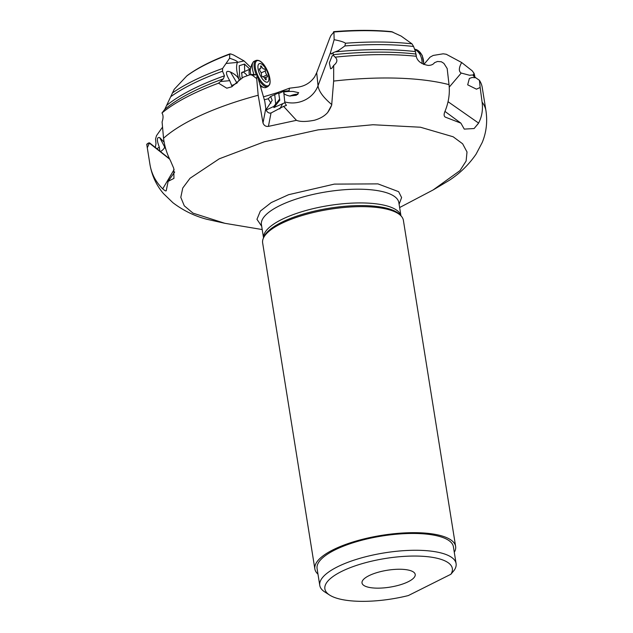 <?xml version="1.0" encoding="UTF-8"?>
<svg xmlns="http://www.w3.org/2000/svg" width="633" height="633" viewBox="0 0 633 633"><rect width="100%" height="100%" fill="white"/><g stroke="black" fill="none" stroke-linecap="round" stroke-linejoin="round"><path stroke-width="0.95" d="M327.68 112.492L331.676 105.11A26.934 19.528 -50.2 0 1 327.68 112.492C324.642 115.981 320.227 118.561 314.427 120.246C306.237 121.829 300.248 121.853 296.45 120.325L283.584 106.36L286.409 105.442L284.842 102.736L283.671 91.271L289.091 90.701L289.447 88.209L277.001 92.774L263.486 96.841M330.481 52.594L331.399 54.058L333.005 52.729L338.267 50.68L344.874 45.948L345.499 43.234C343.814 42 340.032 40.821 334.145 39.705L330.481 52.594L318.027 85.764L316.698 72.692L314.633 76.87C310.684 82.488 305.32 85.882 298.531 87.053L289.447 88.209M391.487 31.65L401.164 36.097L411.98 43.851L413.594 46.486L415.454 51.613L416.229 56.266C417.297 61.092 421.301 64.147 428.248 65.421L428.66 65.421C431.437 65.246 433.391 64.337 434.499 62.691L437.49 61.472L441.359 61.765L443.899 63.387L447.167 68.506L449.026 84.64C450.008 93.731 448.583 102.815 444.762 111.891C443.741 114.62 443.955 116.377 445.387 117.16L460.895 123.15L444.959 111.416M444.817 116.765L444.501 116.345M478.374 123.482A26.934 0.704 -48.7 0 0 474.117 128.539L478.588 123.079L448.045 101.707M474.117 128.539L464.258 129.108L460.895 123.15M314.862 568.956L262.648 242.93A71.276 22.614 -9.1 0 1 263.281 238.404A71.276 22.614 -9.1 0 1 309.221 213.543A71.276 22.614 -9.1 0 1 380.441 207.925A71.276 22.614 -9.1 0 1 401.377 216.28A71.276 22.614 -9.1 0 1 403.395 220.379L455.618 546.406A71.276 22.614 170.9 0 0 432.655 533.951A71.276 22.614 170.9 0 0 355.113 541.334A71.276 22.614 170.9 0 0 314.862 568.956A71.276 22.614 170.9 0 0 317.972 574.163M454.241 552.023L454.541 551.873A71.276 22.614 170.9 0 0 455.618 546.406M319.776 585.414L317.086 568.6A69.029 21.902 -9.1 0 1 363.026 539.925A69.029 21.902 -9.1 0 1 431.168 534.695A69.029 21.902 -9.1 0 1 453.402 546.762L456.092 563.584A69.029 21.902 170.9 0 0 433.858 551.509A69.029 21.902 170.9 0 0 337.452 566.844A69.029 21.902 170.9 0 0 319.776 585.414A69.029 21.902 170.9 0 0 324.864 592.021L329.643 595.083A64.542 20.478 170.9 0 0 408.325 595.566L450.886 574.266A64.542 20.478 170.9 0 0 418.009 556.091A64.542 20.478 170.9 0 0 341.409 571.544A64.542 20.478 170.9 0 0 326.327 583.135A64.542 20.478 170.9 0 0 329.643 595.083M456.092 563.584A69.029 21.902 170.9 0 1 454.272 570.167L450.886 574.266M406.528 569.732A26.934 8.546 -9.1 0 1 414.449 572.889A26.934 8.546 -9.1 0 1 402.279 584.156A26.934 8.546 -9.1 0 1 370.685 587.669A26.934 8.546 -9.1 0 1 362.25 581.252A26.934 8.546 -9.1 0 1 379.61 571.86A26.934 8.546 -9.1 0 1 406.528 569.732M253.058 74.433L257.14 74.995L264.776 101.28L265.805 108.512L262.988 122.96C263.993 125.563 265.797 126.703 268.416 126.378L296.45 120.325M283.584 106.36L271.019 112.998L269.713 113.125C267.553 112.642 266.248 111.099 265.805 108.512M164.691 144.957L164.699 146.919A6.734 3.853 -28.2 0 1 160.418 151.532M159.848 151.073L159.31 147.109C156.588 140.122 156.723 136.95 159.698 137.59L165.83 149.19M159.698 137.59L164.121 142.188M174.13 169.549L162.721 188.832C155.797 182.011 151.548 173.909 149.966 164.525L146.793 144.617L148.454 143.113L149.53 142.844L169.557 158.82M149.159 142.939L169.731 159.207M147.291 147.813L149.435 143.003M480.162 87.481L479.426 80.32A170.135 53.987 -9.1 0 1 482.227 87.433L485.962 110.791A170.135 53.987 170.9 0 0 482.101 102.158L480.162 87.481L476.467 89.174L467.676 84.822L469.377 78.445L472.123 77.503L475.755 77.748L473.373 75.841L472.962 74.963L473.421 75.153M479.426 80.32L475.755 77.748M472.962 74.963L469.559 75.264L461.117 73.017C458.593 71.292 458.783 67.794 461.671 62.525L446.265 54.264L443.171 53.805L433.194 55.443L430.044 57.168L423.912 64.384M162.475 127.193L156.517 135.636L155.536 139.007L155.979 143.636L155.33 147.465M163.939 141.183L163.33 136.364M162.721 188.832C164.833 190.699 166.012 191.324 166.25 190.683L168.125 181.355L174.692 171.986M168.125 181.355L173.948 178.379L173.766 168.354L170.546 160.869C166.89 153.772 164.548 146.231 163.536 138.247L162.088 121.955C163.393 118.023 163.354 115.04 161.961 113.014L164.754 109.374L174.186 89.34L186.751 75.976M161.961 113.014A170.135 53.987 -9.1 0 1 218.543 83.184L226.78 88.193L231.631 86.848L239.377 80.304L239.187 79.798C236.473 72.13 235.887 66.338 237.415 62.422L244.061 60.918L233.569 55L230.689 53.916L229.811 54.216A140.328 44.532 -9.1 0 0 186.759 75.976L187.273 75.517C197.963 67.668 212.182 60.452 229.921 53.868M230.689 53.916L229.811 54.216L229.55 58.331L222.602 68.475L222.523 71.228L224.462 75.825L223.417 78.832L218.543 83.184M262.988 122.96L258.185 95.251L256.697 78.619L257.14 74.995M239.377 80.304L243.341 77.163L250.106 74.702L252.211 75.169L256.697 78.619M244.109 72.74A8.981 3.521 -114.3 0 1 247.139 75.644M241.529 73.357A8.981 3.521 -114.3 0 1 242.32 72.55L250.241 68.973A8.981 3.521 65.7 0 0 249.394 69.883A8.981 3.521 65.7 0 0 249.418 74.813M242.091 77.788L241.735 72.391L244.67 71.489M250.122 69.361L244.473 64.075L239.242 65.713L239.606 76.11L240.493 78.983M244.061 60.918L250.739 67.407M232.121 86.618L229.739 80.668C225.158 72.842 225.395 69.962 230.444 72.02C234.946 74.124 237.858 76.72 239.187 79.798M230.444 72.02L237.019 83.113M239.227 79.893L236.979 83.018A6.734 0.918 -30.7 0 1 231.631 85.384M268.194 98.78L264.333 99.753M279.77 100.196L278.647 92.869L279.77 100.196L273.883 107.586L273.828 106.407L279.319 99.468M278.647 92.869L274.73 94.641L275.687 104.026M274.73 94.641L270.647 96.525L272.19 100.338L266.074 109.659M266.2 110.015L273.828 106.407M270.623 96.525L268.218 98.788L270.948 103.211M284.842 102.736L273.883 107.586M279.074 93.352L283.671 91.271M283.766 92.165C285.665 91.54 288.862 91.31 293.356 91.492L298.697 92.711L296.315 95.259L289.566 96.01C286.67 95.354 284.779 94.491 283.893 93.415L283.608 92.956M297.914 94.277A7.185 2.287 -18.9 0 0 294.408 94.578A7.185 2.287 -18.9 0 0 289.938 96.066M290.223 96.105A6.734 2.144 161.1 0 1 294.305 94.752A6.734 2.144 161.1 0 1 297.668 94.483M416.229 56.258L416.229 56.266A170.135 53.987 -9.1 0 0 335.15 57.152C337.848 59.739 337.365 62.493 333.686 65.405L331.819 68.253L330.608 68.791L329.334 62.904L332.159 55.87L333.369 55.38L333.005 52.729M416.395 56.867L416 54.05A165.87 52.634 -9.1 0 0 333.085 54.691M316.698 72.692L329.785 38.012L330.988 35.432L333.939 32.014L333.488 31.935M334.145 39.705L333.939 32.014A140.328 44.532 -9.1 0 1 392.871 32.03M335.15 57.152L333.369 55.38M331.676 105.11L333.654 81.079L333.686 65.405M226.416 63.435L237.415 62.422C237.992 61.599 235.705 60.309 230.562 58.553L229.55 58.331M482.101 102.158C483.082 109.731 481.911 116.701 478.588 123.079M474.117 76.656A164.556 52.215 170.9 0 0 473.31 75.145L473.975 73.206L472.186 70.793L461.671 62.525M474.797 76.34A164.556 52.215 -9.1 0 0 473.975 73.206L474.932 77.21M422.1 63.632A14.369 10.088 -89 0 0 416 50.189A14.369 10.088 -89 0 0 414.852 49.619M253.952 74.401A14.369 5.634 -114.3 0 1 252.773 62.77A14.369 5.634 -114.3 0 1 253.065 62.24A14.369 5.634 -114.3 0 1 254.118 61.306L255.969 60.467A14.369 5.634 65.7 0 0 254.624 61.931A14.369 5.634 65.7 0 0 256.262 74.741M261.761 66.813A3.11 1.219 65.7 0 0 264.056 68.934A3.11 1.219 65.7 0 0 264.127 68.902A1.313 0.514 -114.3 0 1 264.151 68.886A1.313 0.514 -114.3 0 1 264.982 69.527A1.313 0.514 -114.3 0 1 265.401 70.943A3.11 1.219 65.7 0 0 266.873 74.995A1.313 0.514 -114.3 0 1 267.442 76.894A1.313 0.514 -114.3 0 1 267.316 77.02A1.313 0.514 -114.3 0 1 267.063 76.997A3.11 1.219 65.7 0 0 266.453 76.933A3.11 1.219 65.7 0 0 266.161 77.25A3.11 1.219 65.7 0 0 266.169 78.959A1.313 0.514 -114.3 0 1 266.169 79.679A1.313 0.514 -114.3 0 1 266.05 79.813A1.313 0.514 -114.3 0 1 265.085 78.919A3.11 1.219 65.7 0 0 262.79 76.799A3.11 1.219 65.7 0 0 262.719 76.83A1.313 0.514 -114.3 0 1 262.695 76.846A1.313 0.514 -114.3 0 1 261.864 76.205A1.313 0.514 -114.3 0 1 261.445 74.789A3.11 1.219 65.7 0 0 259.973 70.738A1.313 0.514 -114.3 0 1 259.403 68.839A1.313 0.514 -114.3 0 1 259.53 68.704A1.313 0.514 -114.3 0 1 259.783 68.736A3.11 1.219 65.7 0 0 260.392 68.799A3.11 1.219 65.7 0 0 260.685 68.483A3.11 1.219 65.7 0 0 260.677 66.774A1.313 0.514 -114.3 0 1 260.677 66.054A1.313 0.514 -114.3 0 1 260.796 65.919A1.313 0.514 -114.3 0 1 261.761 66.813L260.772 67.264M258.319 64.685A10.104 3.964 65.7 0 0 261.358 77.4A10.104 3.964 65.7 0 0 268.527 81.04A10.104 3.964 65.7 0 0 265.488 68.332A10.104 3.964 65.7 0 0 258.319 64.685M258.256 78.832A14.369 5.634 65.7 0 0 267.806 86.65L265.947 87.489A14.369 5.634 -114.3 0 1 264.483 87.655A14.369 5.634 -114.3 0 1 259.941 84.624M262.204 229.55L224.897 223.307L193.041 213.155L184.29 205.828L180.801 197.361L182.739 188.056L190.011 178.284L219.287 158.796L264.262 141.8L318.177 129.852L372.972 124.741L420.439 127.225L453.149 136.775L462.628 143.794L467.012 151.975L466.117 161.027L459.993 170.609L433.122 189.955L399.637 207.537M399.114 204.261L401.607 197.559L398.632 191.672L377.948 183.887L334.351 184.108L288.601 194.695L271.233 202.576L260.345 211.098L256.958 219.311L261.682 226.274M263.526 237.802L261.421 224.628A69.59 22.084 -9.1 0 1 300.715 197.654A69.59 22.084 -9.1 0 1 376.429 190.446A69.59 22.084 -9.1 0 1 398.845 202.615L400.958 215.79M400.926 215.758A69.59 22.084 170.9 0 0 378.629 204.174A69.59 22.084 170.9 0 0 303.761 211.137A69.59 22.084 170.9 0 0 263.55 237.763M263.281 238.404L263.882 236.964A70.429 22.345 -9.1 0 1 263.882 236.956L263.882 236.956A70.429 22.345 -9.1 0 1 309.284 212.395A70.429 22.345 -9.1 0 1 379.658 206.833A70.429 22.345 -9.1 0 1 400.357 215.101L401.377 216.28M156.96 148.771L159.31 147.109M162.491 127.383L162.072 127.676M222.602 68.475A163.077 51.748 170.9 0 0 172.263 93.091M170.775 96.667A164.556 52.215 -9.1 0 1 222.523 71.228M224.462 75.825A164.556 52.215 170.9 0 0 166.827 105.276M164.754 109.374A165.87 52.634 -9.1 0 1 223.417 78.832M258.185 95.251A170.135 53.987 170.9 0 0 163.536 138.247M244.71 71.505L244.473 64.075M282.714 103.598L279.786 108.947M344.874 45.948A164.556 52.215 -9.1 0 1 413.594 46.486M415.454 51.613A164.556 52.215 170.9 0 0 335.625 51.835M411.98 43.851A163.077 51.748 170.9 0 0 345.499 43.234M331.803 104.611C323.265 97.427 318.676 91.152 318.027 85.764A26.934 25.439 -5.8 0 1 284.755 101.913M449.026 84.64A170.135 53.987 170.9 0 0 431.168 81.048A170.135 53.987 170.9 0 0 333.654 81.079M268.416 126.378L271.019 112.998M252.211 75.169L256.389 74.781M220.355 81.53L229.739 80.668M230.562 58.553L229.668 58.054M277.001 92.774A13.467 5.278 -114.3 0 1 276.953 93.637M461.196 73.096L449.248 87.109M423.904 64.519L422.195 55.34L417.78 50.276L414.702 49.184A14.369 10.088 91 0 1 417.527 50.189A14.369 10.088 91 0 1 417.566 50.213A14.369 10.088 91 0 1 423.643 64.408M259.783 68.736L259.38 68.918M266.169 78.959L265.33 79.339M266.873 74.995L262.972 76.751M265.401 70.943L261.128 72.874M255.7 62.113A13.704 5.373 -114.3 0 1 265.433 67.114A13.704 5.373 -114.3 0 1 269.539 84.324A13.704 5.373 -114.3 0 1 269.523 84.355A13.704 5.373 -114.3 0 1 259.799 79.354A13.704 5.373 -114.3 0 1 255.692 62.137A13.704 5.373 -114.3 0 1 255.7 62.113M250.304 69.583A9.986 3.917 65.7 0 0 250.897 74.631M148.573 142.939L146.761 144.229M147.101 146.65L149.981 164.604C151.944 175.752 156.446 185.422 163.488 193.603L172.904 202.702C183.056 210.425 194.268 215.932 206.54 219.208L224.897 223.307M391.534 31.658C374.198 29.925 354.947 29.925 333.789 31.666M253.073 74.433L250.304 74.686M485.962 110.791C487.584 121.995 486.326 132.582 482.188 142.552L476.087 154.143C468.855 164.651 459.922 173.379 449.288 180.326L433.13 189.955M250.32 69.488L251.72 64.661L253.065 62.24M259.356 69.266L260.392 68.799M264.444 77.843L266.453 76.933M267.806 86.65L269.516 84.838C272.483 78.832 263.882 58.149 255.969 60.467M260.511 86.602L264.547 87.663"/></g></svg>
